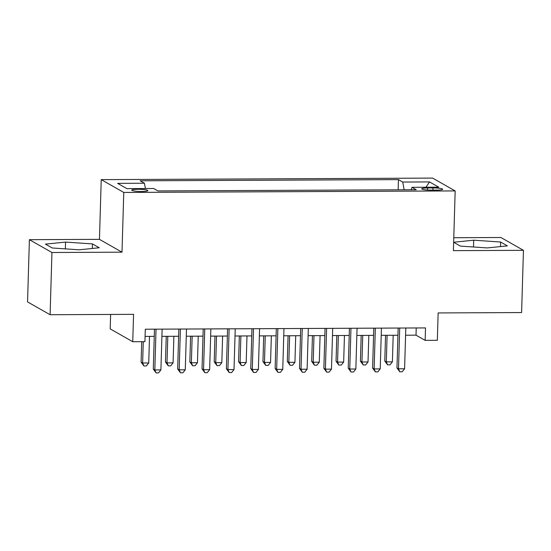 <?xml version="1.0" encoding="UTF-8"?>
<svg xmlns="http://www.w3.org/2000/svg" width="551" height="551" viewBox="0 0 551 551"><rect width="100%" height="100%" fill="white"/><g stroke="black" fill="none" stroke-linecap="round" stroke-linejoin="round"><path stroke-width="0.83" d="M141.745 191.493A8.038 1.081 1.7 0 0 147.833 190.618A8.038 1.081 1.7 0 0 137.846 189.275A8.038 1.081 1.7 0 0 131.758 190.143A8.038 1.081 1.7 0 0 141.745 191.493M110.627 314.442L110.193 328.892L132.743 341.716L144.927 341.661L145.299 329.216L425.517 327.921L425.152 340.366L437.336 340.311L438.148 312.934L521.604 312.548L523.45 250.326L500.9 237.502L453.776 237.722M29.396 239.678L27.55 301.9L50.1 314.724L51.946 252.503L121.998 252.179L123.775 192.451L101.226 179.626L99.456 239.354L29.396 239.678L51.946 252.503M123.775 192.451L455.167 190.921L432.618 178.097L101.226 179.626M432.99 187.946L427.631 187.974A7.79 1.047 1.7 0 0 421.735 188.814A7.79 1.047 1.7 0 0 431.405 190.123L436.771 190.095A7.79 1.047 1.7 0 0 442.667 189.255A7.79 1.047 1.7 0 0 432.99 187.946L432.928 190.116M404.172 189.792L402.712 182.044L398.442 179.619L140.154 180.804L144.417 183.235L117.618 183.359L126.875 188.628L153.681 188.504L157.944 190.928L416.239 189.737L411.976 187.312L411.191 189.758M402.712 182.044L429.518 181.92L438.775 187.188L411.976 187.312M132.743 341.716L133.556 314.339L50.1 314.724M455.167 190.921L453.397 250.65L523.45 250.326M405.584 335.215L416.012 335.166L425.152 340.366M145.085 336.42L154.266 336.372M161.911 336.337L178.634 336.262M186.279 336.227L203.002 336.151M210.647 336.117L227.37 336.034M235.008 336L251.738 335.924M259.376 335.89L276.106 335.814M283.744 335.779L300.474 335.704M308.112 335.662L324.842 335.587M332.48 335.552L349.203 335.476M356.848 335.442L373.571 335.366M381.216 335.325L397.939 335.249M416.225 327.962L416.012 335.166M398.146 189.82L398.442 179.619M144.417 183.235L145.423 188.538M425.957 187.244L429.518 181.92M453.645 242.268L460.381 246.104L487.291 247.922L507.409 245.884L500.618 242.02L473.708 240.202L453.645 242.233M121.998 252.179L99.456 239.354M52.228 247.984L79.137 249.803L99.256 247.764L92.465 243.907L65.555 242.082L45.437 244.121L52.228 247.984M473.509 246.993L473.708 240.202M500.48 246.586L500.618 242.02M65.355 248.873L65.555 242.082M92.334 248.467L92.465 243.907M398.153 328.052L396.968 367.944L398.497 368.812L399.702 328.045M404.586 368.784L402.202 371.767L399.771 371.78L398.497 368.812L404.586 368.784L405.798 328.01M399.771 371.78L396.968 367.944M385.548 335.311L384.784 361.015L386.306 361.883L392.395 361.855L393.187 335.27M387.098 335.304L386.306 361.883L387.58 364.852L384.784 361.015M392.395 361.855L390.018 364.838L387.58 364.852M373.785 328.162L372.6 368.061L374.129 368.929L375.334 328.155M380.218 368.894L377.841 371.884L375.403 371.891L374.129 368.929L380.218 368.894L381.43 328.127M375.403 371.891L372.6 368.061M349.424 328.272L348.239 368.171L349.761 369.039L350.966 328.265M355.85 369.012L353.473 371.994L351.035 372.008L349.761 369.039L355.85 369.012L357.062 328.238M351.035 372.008L348.239 368.171M325.056 328.389L323.871 368.282L325.393 369.149L326.605 328.375M331.482 369.122L329.105 372.104L326.667 372.118L325.393 369.149L331.482 369.122L332.694 328.348M326.667 372.118L323.871 368.282M300.688 328.499L299.503 368.399L301.025 369.26L302.237 328.492M307.114 369.232L304.737 372.221L302.299 372.228L301.025 369.26L307.114 369.232L308.326 328.465M302.299 372.228L299.503 368.399M361.18 335.421L360.416 361.125L361.938 361.993L368.034 361.966L368.819 335.387M362.73 335.414L361.938 361.993L363.212 364.962L360.416 361.125M368.034 361.966L365.65 364.948L363.212 364.962M336.813 335.531L336.048 361.242L337.57 362.103L343.666 362.076L344.451 335.497M338.362 335.525L337.57 362.103L338.844 365.072L336.048 361.242M343.666 362.076L341.283 365.065L338.844 365.072M312.445 335.649L311.68 361.353L313.202 362.221L319.298 362.193L320.083 335.607M313.994 335.635L313.202 362.221L314.476 365.189L311.68 361.353M319.298 362.193L316.915 365.175L314.476 365.189M288.077 335.759L287.312 361.463L288.834 362.331L294.93 362.303L295.715 335.724M289.626 335.752L288.834 362.331L290.108 365.299L287.312 361.463M294.93 362.303L292.547 365.285L290.108 365.299M276.32 328.61L275.135 368.509L276.657 369.377L277.869 328.603M282.753 369.349L280.369 372.331L277.931 372.345L276.657 369.377L282.753 369.349L283.958 328.575M277.931 372.345L275.135 368.509M263.709 335.869L262.944 361.58L264.473 362.441L270.562 362.413L271.354 335.834M265.258 335.862L264.473 362.441L265.747 365.409L262.944 361.58M270.562 362.413L268.179 365.403L265.747 365.409M251.952 328.72L250.767 368.619L252.289 369.487L253.501 328.713M258.385 369.459L256.001 372.442L253.563 372.455L252.289 369.487L258.385 369.459L259.59 328.685M253.563 372.455L250.767 368.619M239.341 335.979L238.576 361.69L240.105 362.558L246.194 362.53L246.986 335.945M240.89 335.972L240.105 362.558L241.379 365.52L238.576 361.69M246.194 362.53L243.811 365.513L241.379 365.52M227.584 328.837L226.399 368.736L227.921 369.597L229.133 328.83M234.017 369.569L231.634 372.559L229.195 372.566L227.921 369.597L234.017 369.569L235.229 328.802M229.195 372.566L226.399 368.736M214.973 336.096L214.215 361.8L215.737 362.668L221.826 362.641L222.618 336.062M216.522 336.089L215.737 362.668L217.011 365.637L214.215 361.8M221.826 362.641L219.45 365.623L217.011 365.637M203.216 328.947L202.031 368.846L203.553 369.714L204.765 328.94M209.649 369.687L207.266 372.669L204.834 372.676L203.553 369.714L209.649 369.687L210.861 328.913M204.834 372.676L202.031 368.846M190.605 336.206L189.847 361.911L191.369 362.778L197.458 362.751L198.25 336.172M192.154 336.2L191.369 362.778L192.643 365.747L189.847 361.911M197.458 362.751L195.082 365.733L192.643 365.747M178.848 329.057L177.663 368.956L179.192 369.824L180.397 329.05M185.281 369.797L182.898 372.779L180.466 372.793L179.192 369.824L185.281 369.797L186.493 329.023M180.466 372.793L177.663 368.956M166.244 336.317L165.479 362.028L167.001 362.895L173.09 362.868L173.882 336.282M167.793 336.31L167.001 362.895L168.275 365.857L165.479 362.028M173.09 362.868L170.714 365.85L168.275 365.857M154.48 329.174L153.295 369.074L154.824 369.935L156.029 329.167M160.913 369.907L158.536 372.889L156.098 372.903L154.824 369.935L160.913 369.907L162.125 329.14M156.098 372.903L153.295 369.074M141.717 341.675L141.111 362.138L142.633 363.006L148.729 362.978L149.514 336.399M143.267 341.668L142.633 363.006L143.907 365.974L141.111 362.138M148.729 362.978L146.346 365.96L143.907 365.974M427.569 190.005L427.631 187.974"/></g></svg>
